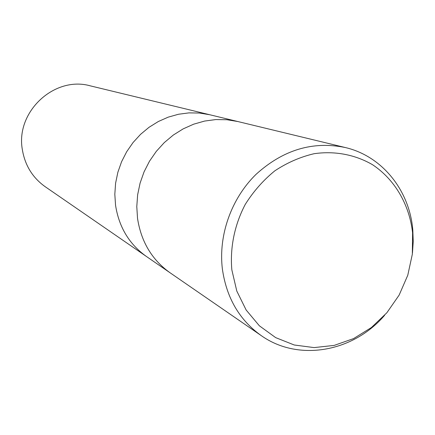 <?xml version="1.0" encoding="UTF-8"?>
<svg xmlns="http://www.w3.org/2000/svg" width="435" height="435" viewBox="0 0 435 435"><rect width="100%" height="100%" fill="white"/><g stroke="black" fill="none" stroke-linecap="round" stroke-linejoin="round"><path stroke-width="0.65" d="M137.525 218.326C141.109 241.702 151.962 259.853 170.085 272.788C151.962 259.853 141.109 241.702 137.525 218.326L136.786 206.609L137.639 194.793L140.086 183.124L144.067 171.841L149.509 161.184L156.301 151.364L164.294 142.593L173.32 135.04L183.189 128.863L193.7 124.171L204.629 121.06L215.755 119.571L226.858 119.728L237.711 121.506L345.341 147.541C382.349 156.17 409.574 190.535 412.804 230.039L413.239 241.474L412.467 252.98M115.547 205.238C118.967 227.152 129.238 244.214 146.35 256.427C129.238 244.214 118.967 227.152 115.547 205.238L114.818 194.249L115.596 183.184L117.869 172.255L121.588 161.7L126.688 151.728L133.05 142.549L140.554 134.35L149.031 127.297L158.313 121.528L168.198 117.151L178.491 114.253L188.975 112.877L199.447 113.046L209.692 114.731L237.521 121.463M384.594 315.326C353.269 351.975 298.513 362.045 261.261 335.624C239.424 320.046 226.456 297.79 222.356 268.857C218.321 235.183 231.322 198.55 255.965 174.419C283.082 149.803 312.874 140.848 345.341 147.541M412.597 232.888L412.337 254.187L407.78 275.235L399.151 295.071L386.851 312.77L371.436 327.512L353.606 338.577L334.183 345.401L314.07 347.598L294.239 344.993L275.681 337.631L259.358 325.793L246.15 310.014L236.792 291.053L231.844 269.863C229.887 247.64 234.557 224.775 245.258 204.406C253.404 191.427 263.278 180.226 274.882 170.792C287.22 162.641 300.286 156.948 314.07 153.713C334.852 150.717 355.221 154.637 372.599 164.756C394.936 179.617 409.46 204.727 412.597 232.888M146.198 256.318L45.218 186.724C32.62 177.736 25.002 165.403 22.364 149.732C15.345 111.855 54.397 75.619 90.311 85.853L209.512 114.688M146.35 256.427L169.922 272.674M170.085 272.788L261.261 335.624"/></g></svg>
